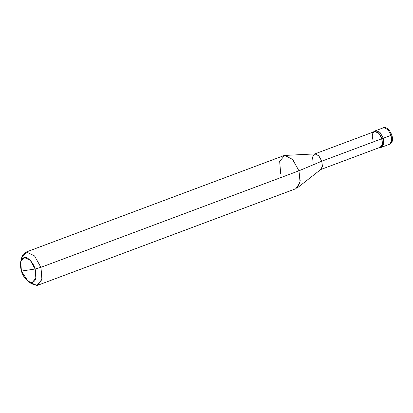 <?xml version="1.0" encoding="UTF-8"?>
<svg xmlns="http://www.w3.org/2000/svg" width="413" height="413" viewBox="0 0 413 413"><rect width="100%" height="100%" fill="white"/><g stroke="black" fill="none" stroke-linecap="round" stroke-linejoin="round"><path stroke-width="0.62" d="M375.009 131.035L374.462 131.597L374.921 131.479L378.711 133.337L381.958 138.727L382.464 144.844L379.996 147.782L378.995 147.74L380.476 147.658L382.536 144.436L381.958 138.727L383.279 138.231L383.863 143.941L381.798 147.162L381.101 147.312L383.785 144.349L383.279 138.231L383.785 144.349L381.101 147.312L381.798 147.162L383.863 143.941L383.279 138.231L380.099 132.521L376.114 130.565L375.634 130.689L376.114 130.565L380.099 132.521L383.279 138.231L391.126 135.299L387.946 129.589L383.961 127.627L383.481 127.751L383.961 127.627L387.946 129.589L391.126 135.299L383.279 138.231L380.099 132.521L376.114 130.565L375.009 131.035L376.114 130.565L380.099 132.521L383.279 138.231L381.958 138.727L378.778 133.017L374.792 131.06L373.14 132.093L374.792 131.06L378.778 133.017L381.731 138.763C378.778 128.484 369.63 129.873 373.058 140.079M391.591 134.912L391.126 135.299L391.896 134.912L388.958 129.672C386.036 127.452 384.209 126.817 383.481 127.751L374.312 131.184M380.476 147.658L389.645 144.225L391.71 141.003L391.126 135.299L391.71 141.003L389.645 144.225C391.142 143.461 393.579 142.191 391.896 134.912M25.616 252.245L283.638 155.716L284.593 155.469L292.569 159.387L298.924 170.806L292.889 159.733L285.094 155.417L315.207 153.884L318.908 155.933L321.773 161.194L381.731 138.763L321.773 161.194L298.924 170.806L40.902 267.335L35.095 269.002C37.015 276.633 36.039 281.16 32.157 282.58C28.946 283.659 23.035 277.329 21.409 271.078L35.095 269.002L30.33 260.438L24.346 257.5L20.717 261.625L21.409 271.078C19.488 263.453 20.464 258.925 24.346 257.5C27.557 256.421 33.468 262.751 35.095 269.002L21.409 271.078L28.089 281.336L32.157 282.58L35.854 278.176L35.095 269.002L40.902 267.335L34.547 255.915L26.571 251.997L25.616 252.245L22.782 254.8L21.347 259.891M381.731 138.763L382.283 144.183L380.321 147.245L320.369 169.676L322.326 166.615L321.773 161.194L318.759 155.768L314.964 153.904L314.515 154.023L312.553 157.085L313.106 162.51M285.094 155.417L284.593 155.469L279.663 161.344L280.675 173.579M20.717 261.625L21.729 257.5L26.571 251.997L34.547 255.915L40.902 267.335L298.924 170.806L321.773 161.194L322.398 166.031L320.984 169.33L297.257 187.936L300.236 180.992L298.924 170.806L300.091 182.221L295.966 188.664L37.944 285.197L42.064 278.749L40.902 267.335L41.914 279.565L36.989 285.445L31.558 283.783L28.089 281.336M29.7 282.234L36.989 285.445L37.944 285.197M374.467 131.597L314.515 154.023"/></g></svg>
